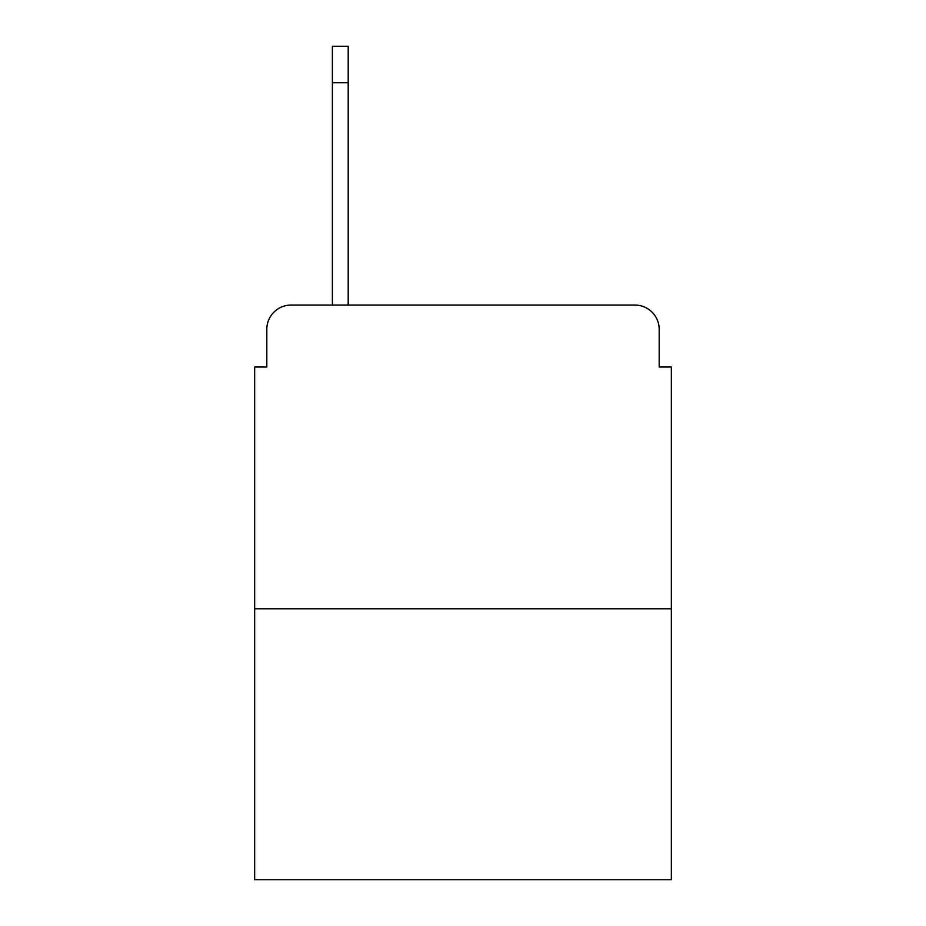 <?xml version="1.0" encoding="UTF-8"?>
<svg xmlns="http://www.w3.org/2000/svg" width="926" height="926" viewBox="0 0 926 926"><rect width="100%" height="100%" fill="white"/><g stroke="black" fill="none" stroke-linecap="round" stroke-linejoin="round"><path stroke-width="1.39" d="M266.804 329.367L266.804 367.02L266.804 329.367A24.296 24.296 0 0 1 291.1 305.071L332.399 305.071L332.399 46.3L348.199 46.3L332.399 46.3M671.35 608.787L254.65 608.787L254.65 879.7L671.35 879.7L671.35 367.02L659.196 367.02L659.196 329.367A24.296 24.296 0 0 0 634.9 305.071L291.1 305.071M254.65 608.787L254.65 367.02L266.804 367.02M348.199 46.3L348.199 305.071L634.9 305.071M659.196 367.02L659.196 329.367M348.199 82.75L332.399 82.75"/></g></svg>
